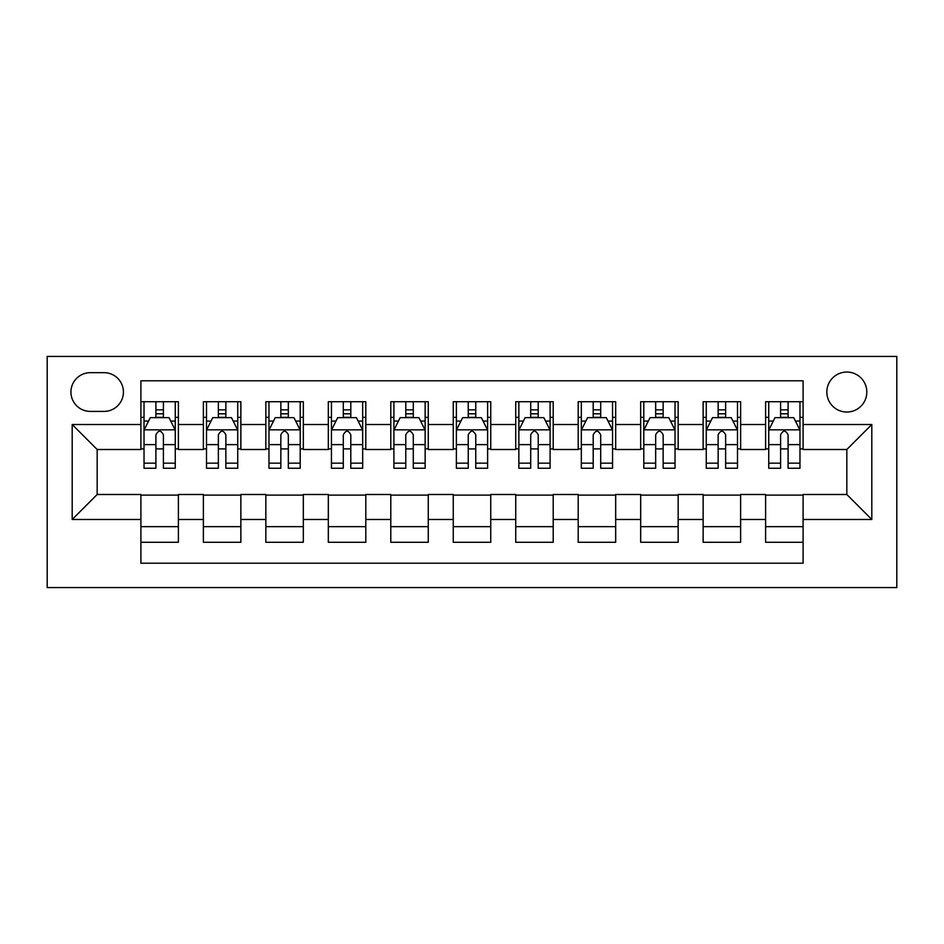 <?xml version="1.0" encoding="UTF-8"?>
<svg xmlns="http://www.w3.org/2000/svg" width="944" height="944" viewBox="0 0 944 944"><rect width="100%" height="100%" fill="white"/><g stroke="black" fill="none" stroke-linecap="round" stroke-linejoin="round"><path stroke-width="1.42" d="M846.827 372.042A19.989 19.989 0 0 0 826.838 392.043A19.989 19.989 0 0 0 846.827 412.032A19.989 19.989 0 0 0 866.816 392.043A19.989 19.989 0 0 0 846.827 372.042M47.2 587.569L896.8 587.569L896.8 356.431L47.2 356.431L47.2 587.569M803.096 401.719L765.608 401.719L765.608 424.517L740.627 424.517L740.627 449.509L765.608 449.509L765.608 424.517M740.627 424.517L740.627 401.719L703.138 401.719L703.138 424.517L678.158 424.517L678.158 449.509L703.138 449.509L703.138 424.517M678.158 424.517L678.158 401.719L640.669 401.719L640.669 424.517L615.677 424.517L615.677 449.509L640.669 449.509L640.669 424.517M615.677 424.517L615.677 401.719L578.2 401.719L578.2 424.517L553.208 424.517L553.208 449.509L578.2 449.509L578.2 424.517M553.208 424.517L553.208 401.719L515.731 401.719L515.731 424.517L490.738 424.517L490.738 449.509L515.731 449.509L515.731 424.517M490.738 424.517L490.738 401.719L453.262 401.719L453.262 424.517L428.269 424.517L428.269 449.509L453.262 449.509L453.262 424.517M428.269 424.517L428.269 401.719L390.792 401.719L390.792 424.517L365.8 424.517L365.8 449.509L390.792 449.509L390.792 424.517M365.8 424.517L365.8 401.719L328.323 401.719L328.323 424.517L303.331 424.517L303.331 449.509L328.323 449.509L328.323 424.517M303.331 424.517L303.331 401.719L265.842 401.719L265.842 424.517L240.862 424.517L240.862 449.509L265.842 449.509L265.842 424.517M240.862 424.517L240.862 401.719L203.373 401.719L203.373 449.509L178.392 449.509L178.392 401.719L140.904 401.719M140.904 542.281L178.392 542.281L178.392 494.491L203.373 494.491L203.373 542.281L240.862 542.281L240.862 494.491L265.842 494.491L265.842 519.483L240.862 519.483M265.842 519.483L265.842 542.281L303.331 542.281L303.331 494.491L328.323 494.491L328.323 519.483L303.331 519.483M328.323 519.483L328.323 542.281L365.8 542.281L365.8 494.491L390.792 494.491L390.792 519.483L365.8 519.483M390.792 519.483L390.792 542.281L428.269 542.281L428.269 494.491L453.262 494.491L453.262 519.483L428.269 519.483M453.262 519.483L453.262 542.281L490.738 542.281L490.738 494.491L515.731 494.491L515.731 519.483L490.738 519.483M515.731 519.483L515.731 542.281L553.208 542.281L553.208 494.491L578.2 494.491L578.2 519.483L553.208 519.483M578.2 519.483L578.2 542.281L615.677 542.281L615.677 494.491L640.669 494.491L640.669 519.483L615.677 519.483M640.669 519.483L640.669 542.281L678.158 542.281L678.158 494.491L703.138 494.491L703.138 519.483L678.158 519.483M703.138 519.483L703.138 542.281L740.627 542.281L740.627 494.491L765.608 494.491L765.608 519.483L740.627 519.483M90.305 411.407L104.052 411.407A19.364 19.364 0 0 0 123.416 392.043A19.364 19.364 0 0 0 104.052 372.668L90.305 372.668A19.364 19.364 0 0 0 70.942 392.043A19.364 19.364 0 0 0 90.305 411.407M803.096 424.517L803.096 380.798L140.904 380.798L140.904 449.509L97.173 449.509L97.173 494.491L140.904 494.491L140.904 563.202L803.096 563.202L803.096 494.491L846.827 494.491L846.827 449.509L803.096 449.509L803.096 424.517L871.808 424.517L871.808 519.483L803.096 519.483M140.904 519.483L72.192 519.483L72.192 424.517L140.904 424.517M765.608 519.483L765.608 542.281L803.096 542.281M140.904 417.342L144.031 417.342M155.902 417.342L163.395 417.342M175.265 417.342L178.392 417.342M140.904 448.884L144.031 448.884M155.902 448.884L163.395 448.884M175.265 448.884L178.392 448.884M140.904 495.116L178.392 495.116M140.904 526.658L178.392 526.658M203.373 448.884L206.5 448.884M218.371 448.884L225.864 448.884M237.735 448.884L240.862 448.884M203.373 417.342L206.5 417.342M218.371 417.342L225.864 417.342M237.735 417.342L240.862 417.342M203.373 495.116L240.862 495.116M203.373 526.658L240.862 526.658M265.842 495.116L303.331 495.116M265.842 526.658L303.331 526.658M265.842 417.342L268.969 417.342M280.84 417.342L288.333 417.342M300.204 417.342L303.331 417.342M265.842 448.884L268.969 448.884M280.84 448.884L288.333 448.884M300.204 448.884L303.331 448.884M328.323 495.116L365.8 495.116M328.323 526.658L365.8 526.658M328.323 417.342L331.438 417.342M343.309 417.342L350.802 417.342M362.673 417.342L365.8 417.342M328.323 448.884L331.438 448.884M343.309 448.884L350.802 448.884M362.673 448.884L365.8 448.884M390.792 495.116L428.269 495.116M390.792 526.658L428.269 526.658M390.792 417.342L393.908 417.342M405.778 417.342L413.283 417.342M425.142 417.342L428.269 417.342M390.792 448.884L393.908 448.884M405.778 448.884L413.283 448.884M425.142 448.884L428.269 448.884M453.262 495.116L490.738 495.116M453.262 526.658L490.738 526.658M453.262 417.342L456.377 417.342M468.248 417.342L475.752 417.342M487.623 417.342L490.738 417.342M453.262 448.884L456.377 448.884M468.248 448.884L475.752 448.884M487.623 448.884L490.738 448.884M515.731 495.116L553.208 495.116M515.731 526.658L553.208 526.658M515.731 417.342L518.858 417.342M530.717 417.342L538.222 417.342M550.092 417.342L553.208 417.342M515.731 448.884L518.858 448.884M530.717 448.884L538.222 448.884M550.092 448.884L553.208 448.884M578.2 495.116L615.677 495.116M578.2 526.658L615.677 526.658M578.2 417.342L581.327 417.342M593.198 417.342L600.691 417.342M612.562 417.342L615.677 417.342M578.2 448.884L581.327 448.884M593.198 448.884L600.691 448.884M612.562 448.884L615.677 448.884M640.669 495.116L678.158 495.116M640.669 526.658L678.158 526.658M640.669 417.342L643.796 417.342M655.667 417.342L663.16 417.342M675.031 417.342L678.158 417.342M640.669 448.884L643.796 448.884M655.667 448.884L663.16 448.884M675.031 448.884L678.158 448.884M703.138 495.116L740.627 495.116M703.138 526.658L740.627 526.658M703.138 417.342L706.265 417.342M718.136 417.342L725.629 417.342M737.5 417.342L740.627 417.342M703.138 448.884L706.265 448.884M718.136 448.884L725.629 448.884M737.5 448.884L740.627 448.884M765.608 495.116L803.096 495.116M765.608 526.658L803.096 526.658M765.608 417.342L768.735 417.342M780.605 417.342L788.098 417.342M799.969 417.342L803.096 417.342M765.608 448.884L768.735 448.884M780.605 448.884L788.098 448.884M799.969 448.884L803.096 448.884M97.173 449.509L72.192 424.517M97.173 494.491L72.192 519.483M871.808 424.517L846.827 449.509M871.808 519.483L846.827 494.491M163.395 409.838L155.902 409.838M175.265 463.162L163.395 463.162L163.395 468.248L175.265 468.248L175.265 430.145L169.023 417.649L150.273 417.649L144.031 430.145L144.031 468.248L155.902 468.248L155.902 463.162L144.031 463.162M144.031 430.145L144.031 401.719M175.265 430.145L175.265 401.719M155.902 417.649L155.902 401.719M163.395 401.719L163.395 417.649M163.395 463.162L163.395 434.83C160.905 430.016 158.403 430.016 155.902 434.83L155.902 463.162M225.864 409.838L218.371 409.838M237.735 463.162L225.864 463.162L225.864 468.248L237.735 468.248L237.735 430.145L231.492 417.649L212.742 417.649L206.5 430.145L206.5 468.248L218.371 468.248L218.371 463.162L206.5 463.162M206.5 430.145L206.5 401.719M237.735 430.145L237.735 401.719M218.371 417.649L218.371 401.719M225.864 401.719L225.864 417.649M225.864 463.162L225.864 434.83C223.374 430.016 220.872 430.016 218.371 434.83L218.371 463.162M288.333 409.838L280.84 409.838M300.204 463.162L288.333 463.162L288.333 468.248L300.204 468.248L300.204 430.145L293.962 417.649L275.223 417.649L268.969 430.145L268.969 468.248L280.84 468.248L280.84 463.162L268.969 463.162M268.969 430.145L268.969 401.719M300.204 430.145L300.204 401.719M280.84 417.649L280.84 401.719M288.333 401.719L288.333 417.649M288.333 463.162L288.333 434.83C285.843 430.016 283.342 430.016 280.84 434.83L280.84 463.162M350.802 409.838L343.309 409.838M362.673 463.162L350.802 463.162L350.802 468.248L362.673 468.248L362.673 430.145L356.431 417.649L337.692 417.649L331.438 430.145L331.438 468.248L343.309 468.248L343.309 463.162L331.438 463.162M331.438 430.145L331.438 401.719M362.673 430.145L362.673 401.719M343.309 417.649L343.309 401.719M350.802 401.719L350.802 417.649M350.802 463.162L350.802 434.83C348.312 430.016 345.811 430.016 343.309 434.83L343.309 463.162M413.283 409.838L405.778 409.838M425.142 463.162L413.283 463.162L413.283 468.248L425.142 468.248L425.142 430.145L418.9 417.649L400.162 417.649L393.908 430.145L393.908 468.248L405.778 468.248L405.778 463.162L393.908 463.162M393.908 430.145L393.908 401.719M425.142 430.145L425.142 401.719M405.778 417.649L405.778 401.719M413.283 401.719L413.283 417.649M413.283 463.162L413.283 434.83C410.782 430.016 408.28 430.016 405.778 434.83L405.778 463.162M475.752 409.838L468.248 409.838M487.623 463.162L475.752 463.162L475.752 468.248L487.623 468.248L487.623 430.145L481.369 417.649L462.631 417.649L456.377 430.145L456.377 468.248L468.248 468.248L468.248 463.162L456.377 463.162M456.377 430.145L456.377 401.719M487.623 430.145L487.623 401.719M468.248 417.649L468.248 401.719M475.752 401.719L475.752 417.649M475.752 463.162L475.752 434.83C473.251 430.016 470.749 430.016 468.248 434.83L468.248 463.162M538.222 409.838L530.717 409.838M550.092 463.162L538.222 463.162L538.222 468.248L550.092 468.248L550.092 430.145L543.838 417.649L525.1 417.649L518.858 430.145L518.858 468.248L530.717 468.248L530.717 463.162L518.858 463.162M518.858 430.145L518.858 401.719M550.092 430.145L550.092 401.719M530.717 417.649L530.717 401.719M538.222 401.719L538.222 417.649M538.222 463.162L538.222 434.83C535.72 430.016 533.23 430.016 530.717 434.83L530.717 463.162M600.691 409.838L593.198 409.838M612.562 463.162L600.691 463.162L600.691 468.248L612.562 468.248L612.562 430.145L606.308 417.649L587.569 417.649L581.327 430.145L581.327 468.248L593.198 468.248L593.198 463.162L581.327 463.162M581.327 430.145L581.327 401.719M612.562 430.145L612.562 401.719M593.198 417.649L593.198 401.719M600.691 401.719L600.691 417.649M600.691 463.162L600.691 434.83C598.189 430.016 595.699 430.016 593.198 434.83L593.198 463.162M663.16 409.838L655.667 409.838M675.031 463.162L663.16 463.162L663.16 468.248L675.031 468.248L675.031 430.145L668.777 417.649L650.038 417.649L643.796 430.145L643.796 468.248L655.667 468.248L655.667 463.162L643.796 463.162M643.796 430.145L643.796 401.719M675.031 430.145L675.031 401.719M655.667 417.649L655.667 401.719M663.16 401.719L663.16 417.649M663.16 463.162L663.16 434.83C660.67 430.016 658.169 430.016 655.667 434.83L655.667 463.162M725.629 409.838L718.136 409.838M737.5 463.162L725.629 463.162L725.629 468.248L737.5 468.248L737.5 430.145L731.258 417.649L712.508 417.649L706.265 430.145L706.265 468.248L718.136 468.248L718.136 463.162L706.265 463.162M706.265 430.145L706.265 401.719M737.5 430.145L737.5 401.719M718.136 417.649L718.136 401.719M725.629 401.719L725.629 417.649M725.629 463.162L725.629 434.83C723.139 430.016 720.638 430.016 718.136 434.83L718.136 463.162M788.098 409.838L780.605 409.838M799.969 463.162L788.098 463.162L788.098 468.248L799.969 468.248L799.969 430.145L793.727 417.649L774.977 417.649L768.735 430.145L768.735 468.248L780.605 468.248L780.605 463.162L768.735 463.162M768.735 430.145L768.735 401.719M799.969 430.145L799.969 401.719M780.605 417.649L780.605 401.719M788.098 401.719L788.098 417.649M788.098 463.162L788.098 434.83C785.609 430.016 783.107 430.016 780.605 434.83L780.605 463.162M203.373 519.483L178.392 519.483M203.373 424.517L178.392 424.517M175.112 429.827L144.184 429.827M144.031 421.083L148.562 421.083M170.734 421.083L175.265 421.083M155.902 444.624L144.031 444.624M175.265 444.624L163.395 444.624M163.395 413.814L155.902 413.814M237.581 429.827L206.653 429.827M206.5 421.083L211.031 421.083M233.203 421.083L237.735 421.083M218.371 444.624L206.5 444.624M237.735 444.624L225.864 444.624M225.864 413.814L218.371 413.814M300.05 429.827L269.123 429.827M268.969 421.083L273.5 421.083M295.673 421.083L300.204 421.083M280.84 444.624L268.969 444.624M300.204 444.624L288.333 444.624M288.333 413.814L280.84 413.814M362.52 429.827L331.592 429.827M331.438 421.083L335.97 421.083M358.154 421.083L362.673 421.083M343.309 444.624L331.438 444.624M362.673 444.624L350.802 444.624M350.802 413.814L343.309 413.814M424.989 429.827L394.073 429.827M393.908 421.083L398.439 421.083M420.623 421.083L425.142 421.083M405.778 444.624L393.908 444.624M425.142 444.624L413.283 444.624M413.283 413.814L405.778 413.814M487.458 429.827L456.542 429.827M456.377 421.083L460.908 421.083M483.092 421.083L487.623 421.083M468.248 444.624L456.377 444.624M487.623 444.624L475.752 444.624M475.752 413.814L468.248 413.814M549.927 429.827L519.011 429.827M518.858 421.083L523.377 421.083M545.561 421.083L550.092 421.083M530.717 444.624L518.858 444.624M550.092 444.624L538.222 444.624M538.222 413.814L530.717 413.814M612.408 429.827L581.48 429.827M581.327 421.083L585.846 421.083M608.03 421.083L612.562 421.083M593.198 444.624L581.327 444.624M612.562 444.624L600.691 444.624M600.691 413.814L593.198 413.814M674.877 429.827L643.95 429.827M643.796 421.083L648.327 421.083M670.5 421.083L675.031 421.083M655.667 444.624L643.796 444.624M675.031 444.624L663.16 444.624M663.16 413.814L655.667 413.814M737.347 429.827L706.419 429.827M706.265 421.083L710.797 421.083M732.969 421.083L737.5 421.083M718.136 444.624L706.265 444.624M737.5 444.624L725.629 444.624M725.629 413.814L718.136 413.814M799.816 429.827L768.888 429.827M768.735 421.083L773.266 421.083M795.438 421.083L799.969 421.083M780.605 444.624L768.735 444.624M799.969 444.624L788.098 444.624M788.098 413.814L780.605 413.814"/></g></svg>
